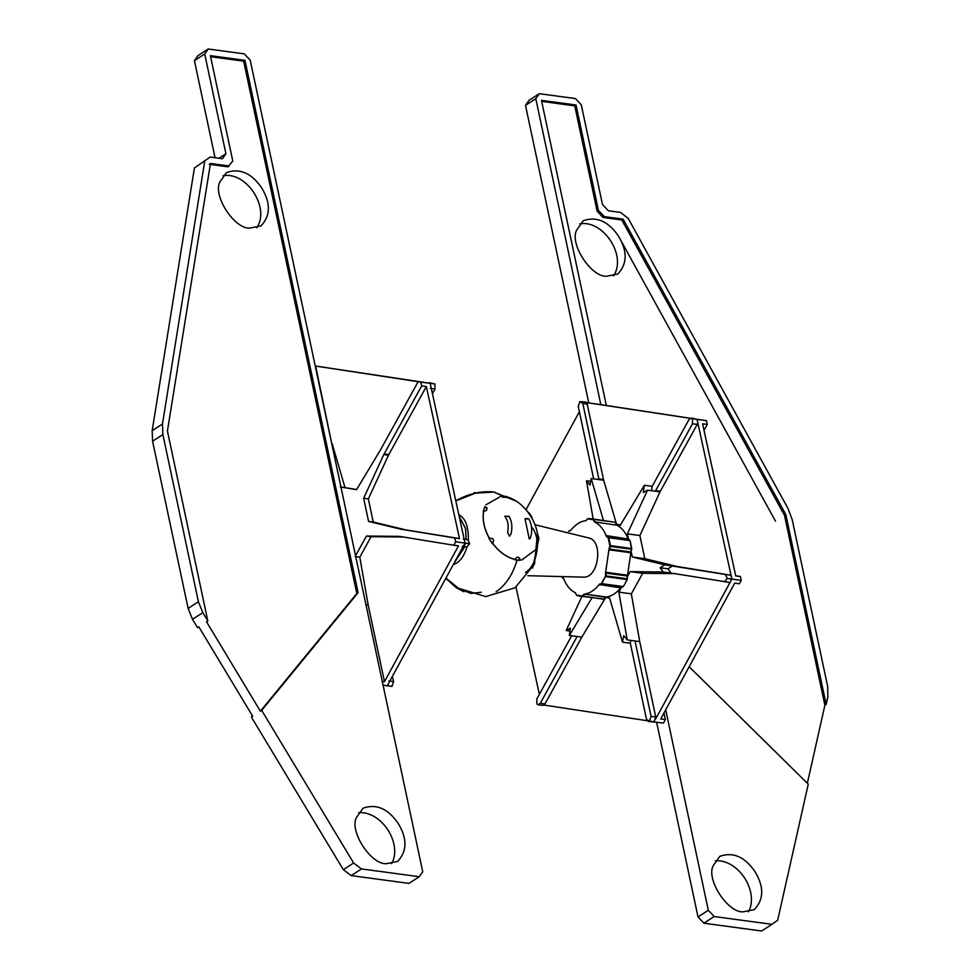 <?xml version="1.0" encoding="UTF-8"?>
<svg xmlns="http://www.w3.org/2000/svg" width="980" height="980" viewBox="0 0 980 980"><rect width="100%" height="100%" fill="white"/><g stroke="black" fill="none" stroke-linecap="round" stroke-linejoin="round"><path stroke-width="1.47" d="M604.305 216.617L598.425 210.369L597.139 211.202L603.019 217.45L604.305 216.617L623.121 219.153L785.789 514.476L826.164 704.412L827.831 697.001L827.696 686.649L792.159 519.461L787.981 508.436L628.278 218.479L620.622 212.452L608.372 210.798L602.492 204.55L581.287 104.811L575.419 98.564L539.294 93.688L528.992 100.364L525.501 105.35L535.803 98.674L539.294 93.688M541.683 101.381L574.746 105.852L597.139 211.202M574.746 105.852L576.032 105.007L541.462 100.352L606.338 405.536M598.425 210.369L576.032 105.007M689.161 666.743L808.243 784.147L777.679 920.232L771.934 924.324L714.187 916.533L708.307 910.273L665.702 709.802M600.85 404.703L535.803 98.674M743.208 911.817C727.895 913.115 705.845 879.256 713.195 865.744L719.798 856.324C732.991 851.694 744.665 856.704 754.821 871.355C764.155 886.655 763.996 899.407 754.343 909.611L743.208 911.817M771.934 924.324L761.632 931L703.897 923.209L714.187 916.533M603.019 217.45L621.835 219.998L784.502 515.309L824.878 705.245L807.348 783.253M824.878 705.245L826.164 704.412M708.307 910.273L698.017 916.949L703.897 923.209M698.017 916.949L656.6 722.089M588.747 402.878L525.501 105.35M775.499 521.152L618.576 236.278M748.463 911.817C759.451 891.604 738.295 859.007 715.388 860.808M654.187 721.745L655.742 717.005L651.063 716.368L649.507 721.109L654.187 721.745L648.258 721.452L663.521 723.032L665.383 719.59L663.975 712.962M596.587 404.054L586.812 402.621M621.835 219.998L623.121 219.153M784.502 515.309L785.789 514.476M606.645 276.238L617.78 274.033C627.433 263.828 627.592 251.076 618.258 235.776C608.102 221.113 596.44 216.102 583.235 220.745L576.632 230.153C569.282 243.677 591.332 277.536 606.645 276.238M579.78 223.893C603.349 219.434 627.176 256.172 613.517 275.894M665.383 719.59L660.704 718.965L734.706 583.137L739.386 583.774L741.248 580.368L740.402 576.522L735.698 575.75M704.008 430.355L707.254 424.45L706.433 420.641L696.988 419.281M244.951 60.331L358.104 592.667L261.685 710.378L353.621 863L343.319 869.677L351.195 875.606L361.485 868.929L419.232 876.72L422.723 871.735L355.556 555.746L366.434 536.036L399.436 536.379L453.801 545.223L455.651 541.818L454.818 537.971L401.004 529.225L368.578 521.409L363.654 498.257L383.78 454.585L421.67 385.899L420.837 382.09L418.129 381.685L380.62 449.661L356.573 489.62L340.966 487.085L250.206 60.123L244.339 53.876L208.201 49L197.911 55.676L194.42 60.662L204.722 53.986L225.915 153.725L222.423 158.711L210.173 157.057L194.407 167.996L152.169 430.698L152.586 441.208L162.876 434.532L198.413 601.72L188.123 608.409L192.496 619.323L202.799 612.635L207.809 620.952L206.523 621.786L260.386 711.211L356.818 593.5L243.665 61.164L244.951 60.331L210.382 55.664L232.775 161.014L227.997 166.833L209.169 164.297M207.809 620.952L167.433 431.016L210.455 163.464L229.283 166M361.485 868.929L353.621 863M340.966 487.085L355.556 555.746M204.722 53.986L208.201 49M194.407 167.996L210.173 157.057M204.71 161.32L162.472 424.022L152.169 430.698M162.876 434.532L162.472 424.022M202.799 612.635L198.413 601.72M386.451 863.674C371.138 864.973 349.088 831.114 356.438 817.59L363.041 808.182C376.247 803.539 387.909 808.549 398.064 823.212C407.398 838.513 407.239 851.265 397.586 861.457L386.451 863.674M351.195 875.606L408.942 883.397L419.232 876.72M260.386 711.211L261.685 710.378M192.496 619.323L197.507 627.629L198.793 626.796L252.668 716.221L251.382 717.054L343.319 869.677M194.42 60.662L215.049 157.719M152.586 441.208L188.123 608.409M252.411 715.804L251.382 717.054M391.706 863.662C402.694 843.449 381.538 810.852 358.631 812.665M225.915 153.725L218.944 158.246M256.76 227.752C270.419 208.03 246.593 171.292 223.024 175.739M356.818 593.5L358.104 592.667M243.665 61.164L210.602 56.705M249.888 228.095C234.575 229.394 212.525 195.522 219.875 182.011L226.478 172.59C239.684 167.96 251.346 172.97 261.501 187.621C270.835 202.921 270.676 215.674 261.035 225.878L249.888 228.095M445.888 578.2L456.374 587.767L463.981 591.81M537.457 533.684L534.468 564.162L515.027 587.804L485.749 596.6L456.509 587.62L445.986 578.004L456.509 587.608L470.829 593.415L481.364 592.263M516.362 501.172L493.908 492.083L475.508 493.136L455.823 500.915M460.784 590.205L445.961 578.053M517.391 557.24L518.91 557.436L519.584 560.364L514.574 559.727L517.073 557.179L514.574 559.727M492.769 543.594C499.175 551.961 506.476 557.228 514.672 559.409L514.672 559.409C506.476 557.228 499.175 551.961 492.756 543.594L493.614 540.078L492.475 543.778L488.91 538.29L492.536 538.4L488.91 538.29M489.192 538.106L489.192 538.118C484.132 528.857 482.258 520.037 483.569 511.646C482.258 520.037 484.132 528.857 489.192 538.106M483.238 511.597L486.558 510.335L483.238 511.597L484.414 507.64M467.056 546.975C464.373 555.195 460.833 560.585 456.46 563.157L453.201 564.762M458.836 514.733C465.39 518.053 468.55 526.419 468.342 539.858M525.476 572.479C532.508 568.033 536.526 558.968 537.53 545.272M537.505 544.17C536.856 536.085 534.86 530.364 531.528 527.007M530.499 515.946L528.281 512.565L529.09 512.822L531.92 517.158L531.834 518.016L530.719 516.301L531.711 518.101M528.147 512.614L529.629 514.61M521.666 560.021L519.853 560.082L521.74 560.009L536.097 549.351L536.17 546.13L536.685 544.353L537.469 544.586L536.599 544.66M536.268 545.836L535.95 549.645M537.763 544.439L535.938 549.56M537.383 544.794L536.685 544.353L537.383 544.794M518.591 557.399L519.829 558.857M519.768 558.465L519.584 560.364L518.665 560.241M515.541 559.813L514.61 559.605M492.756 538.743L493.614 540.078M489.62 539.27L489.008 538.228M486.141 507.138L487.109 508.228L486.644 510.029M486.987 508.853L484.671 506.746L486.484 507.346M506.268 496.676L506.17 497.509L506.268 496.676C514.5 498.857 521.838 504.149 528.281 512.565M505.852 497.448L501.368 496.015L485.884 504.859M489.29 538.081C484.194 528.784 482.307 519.927 483.642 511.499M514.831 559.396C506.611 557.228 499.273 551.924 492.83 543.52M531.822 517.991C536.918 527.289 538.792 536.158 537.469 544.586M528.673 518.8C532.079 524.508 532.593 531.087 530.217 538.559L529.225 538.89L525.01 518.665L527.963 518.579L527.203 519.204M508.853 516.117C511.964 521.201 512.663 527.203 510.948 534.125L509.404 536.219L507.616 532.324C508.841 525.942 508.057 520.797 505.276 516.877L504.761 516.166L508.314 516.411M504.333 497.264L501.111 496.088M506.525 496.468L501.037 496.027M506.17 497.497L506.048 496.664L506.17 497.497M456.754 500.278L457.121 500.033C469.714 493.43 481.854 490.76 493.528 492.009L494.753 492.205M501.76 496.101L502.728 497.35M579.376 411.747L526.003 509.71M515.995 587.143L539.355 694.355M690.092 418.313L584.558 402.29M620.499 524.9L616.567 524.263L603.68 480.237L586.849 402.658M544.966 703.934L540.286 703.297L538.081 704.767L542.761 705.404L544.966 703.934L581.826 637.135L605.885 597.175M543.998 705.061L647.07 720.692M655.804 718.744L731.889 579.045L731.141 575.713L730.112 575.101L677.229 566.514L644.803 558.686L639.879 535.546L660.005 491.862L697.221 424.413L692.529 423.789L692.358 418.705L691.243 418.043L689.026 419.501L652.178 486.313L651.529 490.711M731.141 575.713L697.785 422.686L697.221 424.413M690.202 418.252L596.575 403.981M740.402 576.522L735.723 575.885L702.574 423.813L707.254 424.45M692.407 418.766L706.433 420.641M731.876 579.094L741.248 580.368M729.047 582.353L670.982 573.03L667.98 568.841L672.55 565.877L677.229 566.514M655.742 717.005L639.72 641.606L631.341 593.831L642.66 573.312L675.661 573.668M691.243 418.043L697.037 419.342L697.785 422.686M593.647 478.877L578.249 406.43L579.866 401.653L585.734 401.984M603.423 520.356L591.197 478.546L599.001 479.6L582.818 403.466L587.498 404.103M579.866 401.653L582.818 403.466M538.081 704.767L536.905 704.032L536.783 699.022L571.683 635.763M540.286 703.297L577.147 636.498L581.826 637.135M605.53 597.457L609.634 598.131L622.508 642.157L630.312 643.211L646.494 719.332L649.507 721.109M651.063 716.368L635.04 640.969L639.72 641.606M630.312 643.211L630.838 640.405M730.112 575.101L725.433 574.476L727.209 578.421L731.889 579.045M731.876 579.155L727.209 578.421M725.433 574.476L664.746 564.823L632.321 557.008L631.083 551.164L627.323 576.804L630.177 571.634L663.178 571.977L660.177 567.788L664.746 564.823M727.197 578.519L724.367 581.716L729.096 582.353M591.197 478.546L589.985 485.063L586.481 480.788L593.17 518.971M628.352 539.502C625.644 532.336 621.651 527.473 616.396 524.925M628.645 539.698L627.396 533.855L647.523 490.172L643.309 492.499L644.375 485.259L620.316 525.219L616.212 524.545M622.508 642.157L623.721 635.64L627.237 639.916L618.858 592.141L621.712 586.971M605.812 597.163C611.557 596.391 616.751 593.035 621.394 587.057M581.863 596.502L566.183 630.52L570.397 628.205L569.343 635.444L591.957 597.874M647.523 490.172L655.326 491.225L692.529 423.789M599.001 479.6L603.68 480.237M655.326 491.225L660.005 491.862M632.321 557.008L644.803 558.686M660.177 567.788L667.98 568.841M663.178 571.977L670.982 573.03M630.177 571.634L642.66 573.312M618.858 592.141L631.341 593.831M627.237 639.916L635.04 640.969M569.343 635.444L577.147 636.498M566.183 630.52L569.98 631.034M586.481 480.788L590.671 481.352M644.375 485.259L652.178 486.313M627.396 533.855L639.879 535.546M627.323 576.804L627.335 579.155L624.971 583.823M630.544 542.528L631.769 548.923L631.083 551.164M587.682 518.726L585.746 520.76M595.166 521.923L616.628 525.207L595.166 521.923L593.733 519.376L614.95 522.242L588.184 518.481M616.396 524.79L615.354 522.646M614.95 522.242L590.56 518.628M595.73 522.389L594.542 521.973L593.5 519.792L587.669 518.849L586.04 520.588C580.295 521.36 575.101 524.716 570.47 530.695L568.584 531.221L570.911 530.29M563.819 578.764L562.202 577.673M561.859 577.147L563.5 578.249C566.22 585.415 570.201 590.279 575.468 592.827L576.497 595.105L575.236 592.545M605.775 597.298L585.219 594.162L606.118 596.991L604.17 599.025L582.451 596.416L604.17 599.025M584.546 594.431L582.953 596.159L582.341 595.95L583.97 594.211L585.219 594.162M603.668 599.27L576.497 595.105M580.074 596.269L576.902 595.509M627.274 575.983L606.044 573.116L606.351 572.357L627.249 575.187L627.139 579.56L605.91 576.693L606.069 575.934L627.298 578.788L625.032 583.713M606.044 573.116L606.069 575.934L605.493 576.216L605.469 573.361L606.351 572.357M599.723 584.595L620.291 587.792L599.723 584.595L602.051 583.7L623.268 586.567L601.573 584.08L605.493 576.216L601.426 583.578L599.54 584.105C594.909 590.082 589.715 593.451 583.97 594.211M620.94 587.461L622.802 586.934M627.249 575.187L627.323 576.313M623.268 586.567L624.909 583.921M599.393 584.974L599.54 584.105M609.646 549.89L609.572 549.082L630.789 551.948L630.532 552.708L609.646 549.89L609.082 548.678L609.915 545.97L608.151 537.653L606.51 536.55C603.79 529.384 599.809 524.533 594.542 521.973M609.082 548.678L605.469 573.361M527.865 575.701L583.627 577.147C598.572 578.102 603.594 541.058 588.931 538.008L535.007 524.741M630.532 552.708L630.936 551.63M606.62 535.656L628.045 538.988L606.62 535.656L606.51 536.55M606.816 536.134L608.433 537.212L629.662 540.078L628.045 538.988M630.789 551.948L631.622 549.278L610.393 546.411L609.572 549.082M608.776 537.726L610.466 545.627L631.683 548.494L631.622 549.278L630.005 540.593L608.776 537.726M610.393 546.411L610.466 545.627L610.393 546.411M418.129 381.685L315.658 366.067L331.705 443.524M332.134 443.585L345.009 487.611L340.329 486.974M345.009 487.611L356.634 489.498M388.46 455.21L368.333 498.894L373.257 522.046L405.683 529.862L459.498 538.608L426.349 386.537L388.46 455.21L383.78 454.585M426.349 386.537L421.67 385.899M368.333 498.894L363.654 498.257M373.257 522.046L368.578 521.409M405.683 529.862L401.004 529.225M459.498 538.608L454.818 537.971M404.115 537.016L371.114 536.673L359.795 557.179L368.174 604.954L384.479 681.688L458.481 545.86L453.801 545.223M371.114 536.673L366.434 536.036M359.795 557.179L355.115 556.542M368.174 604.954L365.957 604.648M384.479 681.688L382.261 681.382M383.07 685.179L391.939 686.404L387.259 685.767L465.022 543.079L455.651 541.818M462.193 546.326L466.872 546.963L469.69 543.765L465.01 543.128L430.196 383.352L420.837 382.09M432.45 393.703L435.034 389.036L434.912 384.013L315.217 365.957M464.275 539.698L465.022 543.079L463.405 546.044M384.956 685.388L392 686.355L393.556 681.615L392.429 676.31M388.938 682.717L387.321 685.731M427.819 382.996L430.196 383.352L430.918 386.659M319.982 366.643L324.735 367.365M469.69 543.765L467.926 539.723L464.153 539.11M466.872 546.963L462.229 546.338M434.912 384.013L429.056 382.653M537.408 533.365L538.927 538.351L532.691 568.008M465.684 543.226L454.255 562.888L464.826 546.693M459.155 516.215L465.574 528.453L466.186 539.441M466.137 539.429L465.512 528.514L459.191 516.338M490.208 491.691L475.337 493.001M474.786 493.112L476.599 492.744M474.32 493.148L457.121 500.033M493.908 492.083L503.671 496.37M517.171 559.874C512.773 574.562 505.729 585.207 496.064 591.798M491.874 542.736L492.536 543.741M483.544 510.678L483.348 511.609M598.854 478.877L603.533 479.502M697.037 419.342L692.358 418.705M655.681 490.588L660.361 491.225M388.815 454.573L384.136 453.936M393.556 681.615L388.876 680.99M465.022 543.03L469.702 543.667M467.926 539.723L463.246 539.086M430.171 383.327L434.851 383.952M430.355 388.399L435.034 389.036M445.802 578.347L456.374 587.767M537.726 544.329L537.114 543.888M506.77 497.289L506.611 496.554M474.969 492.597L473.965 492.83"/></g></svg>
